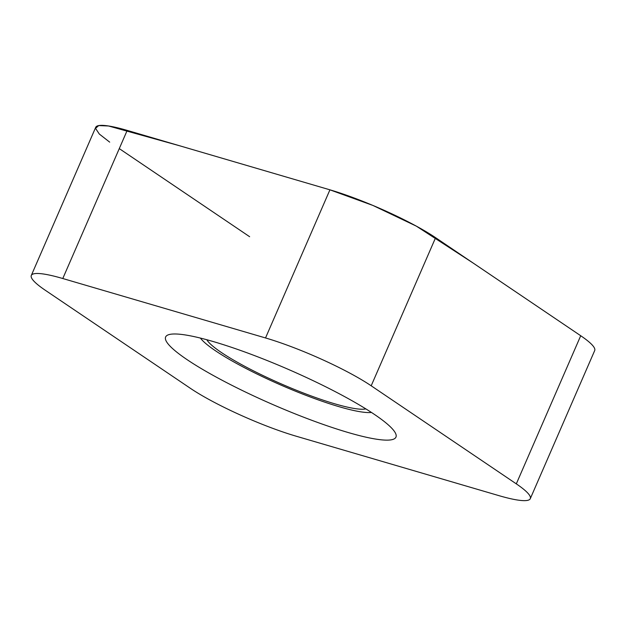 <?xml version="1.0" encoding="UTF-8"?>
<svg xmlns="http://www.w3.org/2000/svg" width="626" height="626" viewBox="0 0 626 626"><rect width="100%" height="100%" fill="white"/><g stroke="black" fill="none" stroke-linecap="round" stroke-linejoin="round"><path stroke-width="0.94" d="M45.283 290.261L190.398 388.323A82.413 12.606 -156.5 0 0 296.075 436.173L498.805 495.604A82.413 12.606 -156.5 0 0 530.292 498.672A82.413 12.606 -156.5 0 0 516.309 483.859L371.195 385.796A82.413 12.606 -156.5 0 0 265.526 337.954L62.788 278.523A82.413 12.606 -156.5 0 0 31.3 275.456A82.413 12.606 -156.5 0 0 45.283 290.261M206.823 339.746A88.524 13.545 -156.5 0 0 334.785 403.817A88.524 13.545 -156.5 0 0 365.85 408.888M31.3 275.456L95.708 127.328A82.413 12.606 23.5 0 1 127.195 130.396L329.925 189.827A82.413 12.606 23.5 0 1 435.602 237.677L580.717 335.739A82.413 12.606 23.5 0 1 594.7 350.544L530.292 498.672M371.437 412.448A96.435 14.75 23.5 0 1 339.01 406.673A96.435 14.75 23.5 0 1 200.414 338.079M347.97 432.456A125.576 19.21 -156.5 0 0 393.793 430.578A125.576 19.21 -156.5 0 0 288.461 369.442A125.576 19.21 -156.5 0 0 171.907 334.096A125.576 19.21 -156.5 0 0 211.525 374.497A125.576 19.21 -156.5 0 0 347.97 432.456M119.276 148.612L249.641 236.714M580.638 335.685L473.475 263.264L416.36 226.15L372.924 205.445L329.879 189.811L180.163 145.928L108.517 125.983L98.712 125.583L95.543 128.361L99.323 134.05L109.691 142.141M516.309 483.859L580.717 335.739M435.602 237.677L371.195 385.796M329.925 189.827L265.526 337.954M62.788 278.523L127.195 130.396"/></g></svg>
